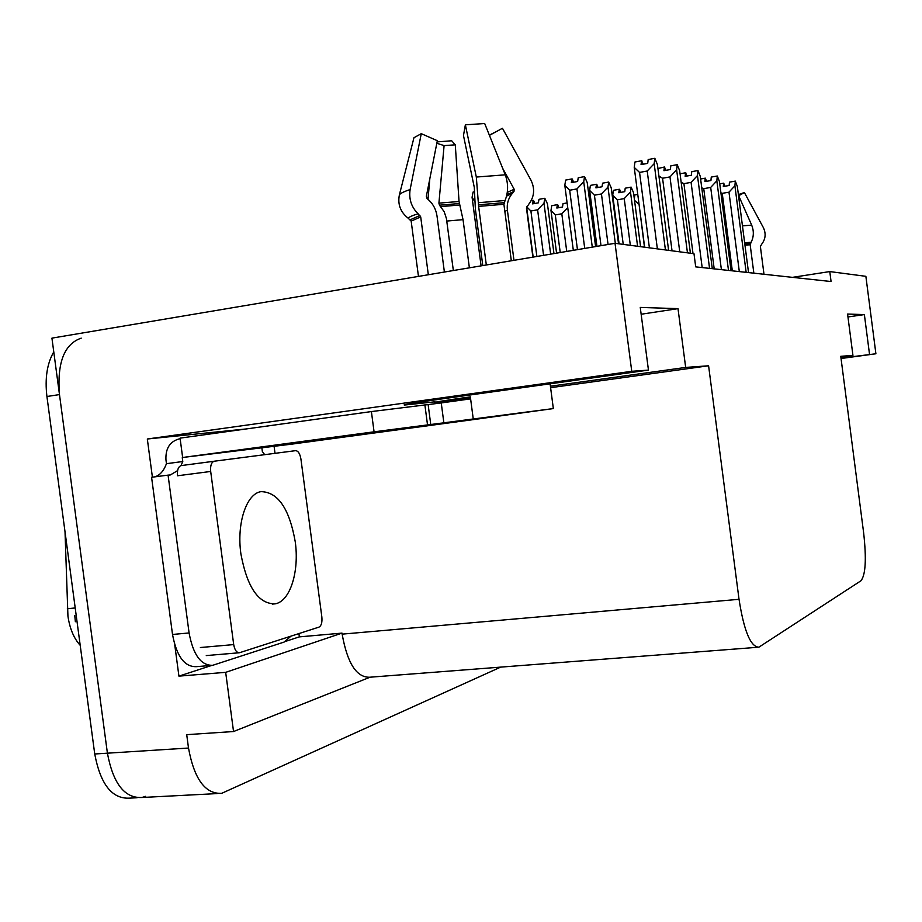 <?xml version="1.0" encoding="UTF-8"?>
<svg xmlns="http://www.w3.org/2000/svg" width="922" height="922" viewBox="0 0 922 922"><rect width="100%" height="100%" fill="white"/><g stroke="black" fill="none" stroke-linecap="round" stroke-linejoin="round"><path stroke-width="1.38" d="M840.991 358.116L875.9 353.771L865.873 276.323L829.777 271.575L831.068 281.533L695.707 266.873L693.989 253.7L615.032 243.304L631.754 371.301L648.454 370.102L440.981 399.042C413.494 402.926 401.381 404.919 404.643 405.023L435.115 401.796M80.202 645.331C73.841 638.301 69.761 628.585 67.94 616.161L65.024 531.787M145.618 796.343L141.884 797.495C124.608 798.36 113.118 783.585 107.413 753.182L51.932 338.132L615.032 243.304M274.099 446.375L275.021 453.336M298.924 633.587L299.362 636.872L285.993 641.228M152.407 477.17L147.324 438.999L246.335 428.937M211.691 665.454L178.926 676.137L174.765 644.951M299.362 636.872L342.016 633.114L225.671 672.345L178.926 676.137M342.016 633.114L342.154 634.14C347.294 663.068 356.422 677.428 369.526 677.244L757.262 647.313M225.671 672.345L233.543 731.538L370.068 677.197M500.692 667.113L221.66 793.346C205.249 794.165 194.196 779.067 188.503 748.042L186.717 734.661L233.543 731.538M631.754 371.301L147.324 438.999M875.9 353.771L841.048 358.52M829.777 271.575L792.482 277.349M550.411 386.226L685.668 367.429L708.592 365.78L739.029 599.312C743.985 630.982 750.6 646.933 758.875 647.186L860.987 580.756C865.643 574.832 866.53 558.882 863.649 532.881L840.76 356.295L852.942 355.419L840.852 357.068M708.592 365.78L550.607 387.689M470.6 398.777L431.266 404.228M847.963 316.961L864.375 314.586L847.583 314.056L852.942 355.419M864.375 314.586L869.515 354.232M641.159 314.241L678.004 308.64L640.26 307.429L648.454 370.102M678.004 308.64L685.668 367.429M74.763 615.493L75.362 621.739M217.119 793.588L141.884 797.495C124.608 798.36 113.118 783.585 107.413 753.182L59.481 394.581C56.968 362.83 64.206 344.021 81.217 338.144M137.113 797.749L129.403 798.141C112 799.017 100.44 784.299 94.736 753.989L46.93 396.506C44.786 378.343 47.068 363.464 53.764 351.893M590.679 208.925L591.014 206.701L590.403 206.805M591.959 208.245L591.014 206.701M724.116 186.382L723.62 183.178L723.309 186.521L729.152 185.483L729.463 182.141L735.318 181.104L737.335 186.463L748.526 272.589M719.748 183.87L723.62 183.178M724.911 186.244L723.712 183.271M723.851 183.248L724.254 186.359M732.322 270.838L722.237 193.343L720.912 192.882M746.152 272.336L734.903 185.806L728.979 192.168L739.317 271.587M722.237 193.343L728.979 192.168M734.903 185.806L735.318 181.104M483.554 418.185L553.338 408.573L430.758 424.512L428.131 404.574L441.246 402.937L443.862 422.818M486.32 264.983L478.622 206.39L476.317 177.047L465.368 124.804L484.695 123.536L505.268 174.823C508.425 183.662 508.356 192.225 505.072 200.5L503.908 204.281L511.318 260.765M444.392 272.036L437.028 216.117C436.094 209.72 433.398 204.43 428.961 200.224L427.07 198.507L426.356 196.317L437.328 140.709L421.273 133.667L410.129 189.54C408.711 199.002 411.362 207.07 418.069 213.754L420.709 216.924L428.327 274.744M418.461 276.404L411.166 221.107L408.135 218.168C400.413 212.083 397.497 204.269 399.41 194.726L413.955 137.724L421.273 133.667M454.88 399.687L435.219 402.58C432.234 402.476 443.943 400.574 470.347 396.863L470.612 398.869L441.246 402.937M470.589 398.673L444.127 401.785L470.543 398.316M532.893 257.134L526.45 207.992L528.583 204.488C534.38 196.951 535.152 188.814 530.911 180.055L502.455 128.262L489.432 135.35M465.368 124.804L463.478 135.522L474.288 187.373L475.383 209.156L482.794 265.571M470.393 397.255L454.926 399.987M460.066 398.8L460.159 399.503M453.347 270.526L446.421 218.549L444.208 211.737L439.471 205.191L438.918 203.14L444.093 145.607L455.284 144.823L459.041 201.492L463.04 219.655L469.379 267.829M502.64 168.265L514.188 189.264L513.98 191.488L512.275 193.47C508.31 198.276 506.685 203.843 507.388 210.158L513.969 260.327M489.34 135.119L496.267 131.627M444.093 145.607L436.821 143.256M437.097 141.907L451.688 140.766L455.284 144.823M429.813 178.799L428.004 199.348M154.85 476.847C159.909 475.268 163.782 470.888 166.456 463.685L165.96 459.917C165.395 448.323 169.994 441.269 179.744 438.745L180.136 438.688M371.393 411.569L374.067 431.819L182.637 457.485L180.067 438.134L371.393 411.569L428.131 404.574M374.067 431.819L430.758 424.512M483.554 418.231L290.73 444.266L182.637 457.485M290.972 636.157L284.137 642.069L212.694 665.304C201.042 665.661 193.171 654.885 189.091 632.953L168.069 475.13L151.577 477.273L172.518 634.463C176.609 656.303 184.55 667.032 196.328 666.664L210.274 665.5M166.456 463.685L182.775 461.519L181.012 465.622M177.6 470.612L170.42 474.922L168.069 475.13M182.268 457.727L182.775 461.519M264.683 454.673L262.344 451.48L261.871 447.965M560.23 252.536L555.298 214.93L550.976 210.4L551.759 205.664L557.395 204.661L556.842 208.038L562.489 207.024L563.031 203.647L567.122 202.909M555.298 214.93L561.809 213.777L566.742 251.441M557.914 207.842L557.395 204.661M558.11 207.807L557.51 204.742M558.974 207.657L557.706 204.707M556.577 253.147L550.976 210.4M567.745 207.715L561.809 213.777M531.141 200.754L533.181 200.385L532.57 203.877L538.379 202.828L538.99 199.325L544.81 198.276L543.98 203.186L537.607 209.801L543.577 255.336M536.869 256.466L530.899 211L537.607 209.801M533.723 203.67L533.181 200.385M533.93 203.624L533.296 200.477M534.841 203.462L533.515 200.443M530.899 211L526.669 206.793M533.17 257.088L526.6 206.943M550.653 254.149L543.98 203.186M553.961 253.585L547.426 203.785L544.81 198.276M474.6 201.296L472.076 197.25L473.124 192.007L474.415 191.776M481.088 265.859L472.076 197.25M644.466 247.177L639.027 204.096M634.336 198.898L634.855 194.922L637.759 194.415M638.854 204.131L634.532 200.362M637.586 246.278L630.498 192.007L631.144 187.131L633.518 192.663L640.571 246.67M623.237 244.388L617.406 199.82L624.229 198.61L630.337 245.321M617.406 199.82L612.715 195.187L613.395 190.324L619.296 189.264L618.823 192.733L624.747 191.672L625.208 188.192L631.144 187.131M620.817 192.375L619.596 189.321L620.01 192.525M630.498 192.007L624.229 198.61M619.077 243.834L612.715 195.187M619.826 192.548L619.296 189.264M615.32 243.339L607.967 187.097L608.681 182.06L611.217 187.811L618.524 243.765M601.006 245.667L594.413 195.199L601.444 193.943L608.059 244.48M594.413 195.199L589.631 190.416L590.391 185.391L596.476 184.285L595.935 187.869L602.043 186.763L602.573 183.167L608.681 182.06M598.078 187.489L596.788 184.354L597.214 187.639M607.967 187.097L601.444 193.943M596.949 246.347L589.631 190.416M597.018 187.673L596.476 184.285M592.281 247.131L583.73 181.83L584.536 176.598L587.233 182.591L595.6 246.577M577.449 249.632L569.669 190.232L576.942 188.918L584.721 248.41M569.669 190.232L564.806 185.287L565.659 180.078L571.928 178.926L571.34 182.637L577.645 181.484L578.221 177.762L584.536 176.598M573.622 182.222L572.274 178.995L572.712 182.395M583.73 181.83L576.942 188.918M573.323 250.323L564.806 185.287M572.504 182.429L571.928 178.926M705.768 181.461L705.249 178.165L704.904 181.611L710.931 180.539L711.265 177.082L717.304 176.01L719.448 181.565L731.042 270.699M700.616 178.995L705.249 178.165M706.609 181.311L705.342 178.257M705.503 178.234L705.918 181.438M714.193 268.867L703.74 188.664L701.769 187.858M728.495 270.423L716.843 180.85L710.689 187.431L721.396 269.65M703.74 188.664L710.689 187.431M716.843 180.85L717.304 176.01M686.083 176.194L685.553 172.783L685.161 176.356L691.385 175.238L691.765 171.665L697.989 170.535L700.259 176.309L712.291 268.671M680.056 173.785L685.553 172.783M686.994 176.021L685.657 172.887M685.83 172.863L686.256 176.16M693.01 253.573L683.905 183.651L681.162 182.326M709.56 268.371L697.47 175.549L691.074 182.36L702.172 267.564M683.905 183.651L691.074 182.36M697.47 175.549L697.989 170.535M664.935 170.512L664.382 167.009L663.932 170.697L670.363 169.533L670.801 165.833L677.232 164.658L679.652 170.662L690.405 253.227M657.939 168.53L664.382 167.009M665.903 170.34L664.497 167.124M664.67 167.089L665.119 170.489M672.034 250.807L662.561 178.246L658.919 176.067M687.455 252.835L676.633 169.844L669.971 176.909L679.745 251.821M662.561 178.246L669.971 176.909M676.633 169.844L677.232 164.658M642.138 164.404L641.551 160.774L641.055 164.6L647.705 163.378L648.189 159.541L654.839 158.307L657.421 164.577L668.611 250.358M644.651 247.2L634.232 167.366L634.947 162.007L641.551 160.774M643.164 164.208L641.677 160.901M641.873 160.866L642.334 164.37M649.399 247.834L639.557 172.426L634.232 167.366M665.43 249.943L654.171 163.69L647.209 171.019L657.374 248.882M639.557 172.426L647.209 171.019M654.171 163.69L654.839 158.307M295.224 541.652C289.347 508.575 277.914 491.91 260.938 491.645C246.439 493.754 236.516 523.316 240.896 553.868C247.154 587.464 258.609 604.117 275.24 603.829C290.246 601.282 299.477 571.283 295.224 541.652M233.704 644.593C234.707 650.091 236.643 652.811 239.513 652.73L318.977 627.121C321.363 625.796 322.32 622.442 321.859 617.048L300.906 458.925C299.95 453.624 298.186 450.881 295.593 450.662L214.158 461.231C211.369 462.337 210.216 465.748 210.689 471.465L233.704 644.593L200.374 647.521M214.158 461.231L181.104 465.598C178.234 466.705 177.036 470.105 177.508 475.775L210.689 471.465M738.476 195.245L751.695 225.141C754.035 231.099 753.85 236.804 751.142 242.256L750.162 244.745L753.85 273.166M763.992 274.26L760.373 246.428L761.791 244.065C765.629 238.948 766.136 233.427 763.312 227.515L744.388 192.548L738.695 195.741M738.384 194.565L744.388 192.548M67.329 608.751L75.212 607.955M188.503 748.042L94.736 753.989M739.029 599.312L342.154 634.14M46.93 396.506L59.481 394.581M503.908 204.281L478.622 206.39M420.709 216.924L411.166 221.107M473.24 418.888L470.612 398.869M446.847 221.05L463.04 219.655M504.853 211.461L507.388 210.158M506.581 196.098L512.275 193.47M440.797 206.586L459.917 205.007M506.927 194.623L513.98 191.488M439.471 205.191L459.398 203.543M507.296 192.375L514.188 189.264M438.918 203.14L459.041 201.492M505.268 174.823L476.317 177.047M410.129 189.54C404.285 191.465 400.701 193.194 399.41 194.726M505.072 200.5L478.633 202.69M418.069 213.754C412.687 215.414 409.368 216.889 408.135 218.168M504.103 202.679L478.541 204.799M419.971 215.483L410.336 219.724M424.881 404.885L427.52 424.904M189.091 632.953L172.518 634.463M214.33 461.207L181.277 465.575M750.162 244.745L744.964 245.171M751.695 225.141L742.452 225.878M751.142 242.256L744.653 242.786M750.347 243.685L744.826 244.123M553.338 408.573L550.1 383.817M170.42 474.922L168.991 475.107M275.24 603.829L272.382 604.106M238.925 652.788L206.274 655.577"/></g></svg>
